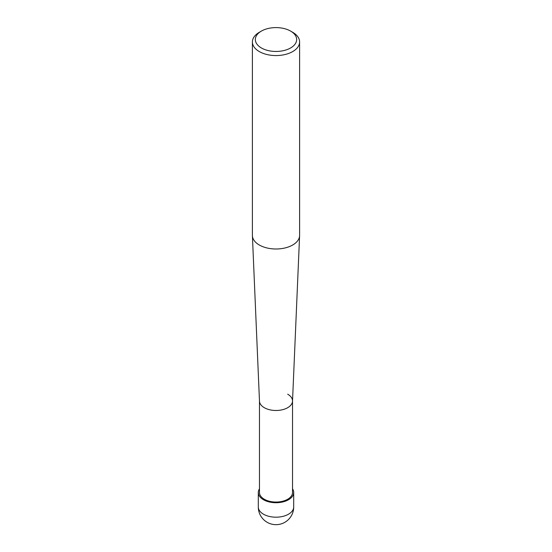 <?xml version="1.0" encoding="UTF-8"?>
<svg xmlns="http://www.w3.org/2000/svg" width="552" height="552" viewBox="0 0 552 552"><rect width="100%" height="100%" fill="white"/><g stroke="black" fill="none" stroke-linecap="round" stroke-linejoin="round"><path stroke-width="0.83" d="M292.691 32.299L290.607 31.091A20.659 11.923 180 0 1 290.607 47.962A20.659 11.923 180 0 1 261.393 47.962A20.659 11.923 180 0 1 261.393 31.091A20.659 11.923 180 0 1 290.607 31.091L292.691 32.299A23.605 13.627 0 0 1 299.605 41.938L299.605 235.366A23.605 13.627 180 0 1 299.598 235.704A23.605 13.627 180 0 1 284.763 248.02A23.605 13.627 180 0 1 259.309 245.005A23.605 13.627 180 0 1 252.402 235.704A23.605 13.627 180 0 1 252.395 235.366L252.395 41.938A23.605 13.627 0 0 0 259.309 51.571A23.605 13.627 0 0 0 285.032 54.531A23.605 13.627 0 0 0 299.605 41.938M261.393 31.091L259.309 32.299A23.605 13.627 0 0 0 252.395 41.938M252.402 235.704L259.481 401.18A16.525 9.543 0 0 0 264.311 407.693A16.525 9.543 0 0 0 282.134 409.805A16.525 9.543 0 0 0 292.519 401.18L299.598 235.704M259.474 400.945A16.525 9.543 0 0 0 264.311 407.693A16.525 9.543 0 0 0 282.327 409.763A16.525 9.543 0 0 0 292.525 400.945A16.525 9.543 0 0 0 287.689 394.197M259.474 401.062L259.474 492.508A16.525 9.543 0 0 0 264.311 499.256A16.525 9.543 0 0 0 282.327 501.319A16.525 9.543 0 0 0 292.525 492.508L292.525 401.062M259.474 488.837A17.705 10.226 0 0 0 258.295 492.508A17.705 10.226 0 0 0 263.483 499.732A17.705 10.226 0 0 0 282.776 501.947A17.705 10.226 0 0 0 293.705 492.508A17.705 10.226 0 0 0 292.525 488.837M263.483 514.195A17.705 10.226 180 0 1 258.295 506.964A17.705 17.705 0 0 0 267.147 522.295A17.705 17.705 0 0 0 293.705 506.964A17.705 10.226 180 0 1 282.776 516.41A17.705 10.226 180 0 1 263.483 514.195M258.295 492.508L258.295 506.964M293.705 492.508L293.705 506.964"/></g></svg>
